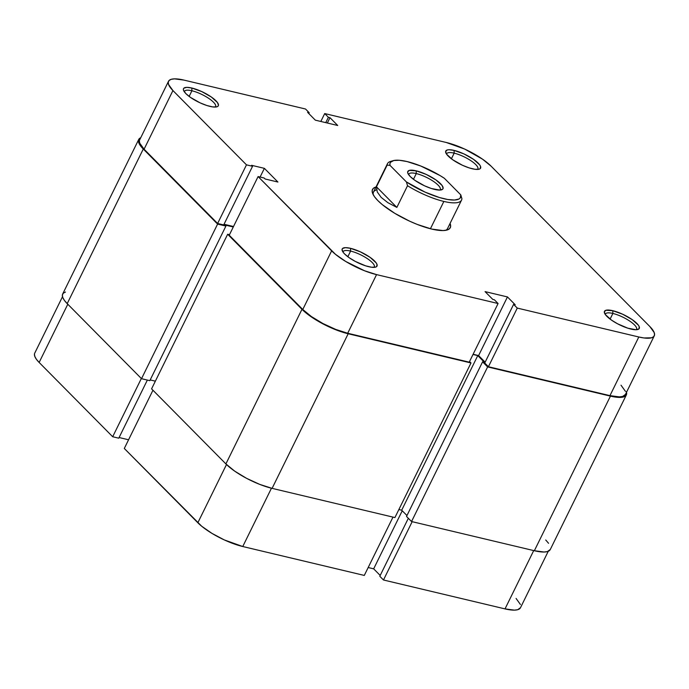 <?xml version="1.0" encoding="UTF-8"?>
<svg xmlns="http://www.w3.org/2000/svg" width="689" height="689" viewBox="0 0 689 689"><rect width="100%" height="100%" fill="white"/><g stroke="black" fill="none" stroke-linecap="round" stroke-linejoin="round"><path stroke-width="1.03" d="M112.686 436.74L141.34 378.511L112.686 436.74L118.766 438.187L147.36 380.078L118.766 438.187L112.686 436.74L39.144 362.457L112.686 436.74M67.798 304.228L39.144 362.457L67.798 304.228M364.292 575.427L392.988 517.112L364.292 575.427L242.761 546.523L364.292 575.427M271.457 488.208L242.761 546.523L271.457 488.208M119.094 437.524L128.576 439.78L119.094 437.524M124.296 448.47L201.679 526.224L211.962 533.381L224.356 539.943L242.761 546.523A36.112 10.137 26.2 0 1 197.838 522.762L226.5 464.515L197.838 522.762L124.296 448.47L152.949 390.241L124.296 448.47M368.176 567.529L373.662 568.838L380.207 575.453L373.662 568.838L402.238 510.764L373.662 568.838L368.176 567.529M548.263 551.278L520.479 607.732A36.112 10.137 26.2 0 1 505.02 608.895L533.708 550.58L505.02 608.895L383.48 579.992L412.177 521.676L383.48 579.992L379.803 576.271L408.336 518.292L379.803 576.271L383.48 579.992L505.02 608.895L514.433 610.135L517.706 609.705L520.505 607.689M520.419 604.486L516.07 598.44M34.45 354.077L34.794 356.42L36.379 359.253L39.144 362.457A36.112 10.137 26.2 0 1 34.726 353.173L62.501 296.718M626.275 391.593L626.628 393.996L625.69 395.813L623.493 396.967L615.716 397.122L487.623 366.918L482.593 361.837L484.35 362.25L477.77 355.602L473.016 354.473L477.77 355.602L401.687 510.213L398.862 509.541L401.687 510.213L477.77 355.602L484.35 362.25L482.593 361.837L406.51 516.449L482.593 361.837L487.623 366.918L411.548 521.53L406.51 516.449L411.548 521.53L487.623 366.918L610.437 396.123L534.354 550.735L411.548 521.53L534.354 550.735A37.146 10.421 26.2 0 0 550.27 549.538L626.344 394.935A37.146 10.421 -153.8 0 1 610.437 396.123L534.354 550.735L544.043 552.018L547.41 551.57L550.287 549.495M469.554 361.51L470.992 362.965L348.178 333.752L335.836 329.79L322.728 323.761L310.834 316.57L301.98 309.309L227.663 234.243L229.497 234.682L227.663 234.243L151.58 388.854L227.663 234.243L301.98 309.309L225.897 463.921L151.58 388.854L225.897 463.921A37.146 10.421 26.2 0 0 272.103 488.363L259.762 484.401L246.645 478.373L234.76 471.181L225.897 463.921L301.98 309.309A37.146 10.421 -153.8 0 0 348.178 333.752L470.992 362.965L394.918 517.568L272.103 488.363L348.178 333.752L272.103 488.363L394.918 517.568L470.992 362.965L469.554 361.51M138.73 139.462A37.146 10.421 -153.8 0 0 143.278 149.013L67.203 303.625L141.521 378.692L217.595 224.08L141.521 378.692L149.832 380.664L225.914 226.061L149.832 380.664L141.521 378.692L67.203 303.625L143.278 149.013L217.595 224.08L225.914 226.061L224.847 224.984L233.278 226.991L224.847 224.984L225.914 226.061L217.595 224.08L143.278 149.013L138.799 142.804L138.455 140.392L139.393 138.575L140.737 137.722A37.146 10.421 -153.8 0 0 138.73 139.462L62.656 294.065A37.146 10.421 26.2 0 0 67.203 303.625L64.353 300.318L62.725 297.407L62.372 295.004L63.31 293.187L65.507 292.033M545.722 539.987L548.565 543.285M406.958 515.536L401.687 510.213L406.958 515.536M155.369 381.163L150.193 379.932L155.369 381.163M626.499 392.282A37.146 10.421 -153.8 0 1 626.344 394.935M454.172 153.156A17.337 4.866 26.2 0 0 446.61 154.215A17.337 4.866 -153.8 0 1 446.748 153.707A17.337 4.866 -153.8 0 1 454.172 153.156L451.39 158.806L454.172 153.156A17.337 4.866 -153.8 0 1 470.931 160.718A17.337 4.866 -153.8 0 1 477.856 169.012A17.337 4.866 -153.8 0 1 477.537 169.434A17.337 4.866 26.2 0 0 471.612 161.183A17.337 4.866 26.2 0 0 454.172 153.156L454.077 150.4L454.172 153.156M472.266 168.771A19.395 5.443 -153.8 0 1 445.826 152.82A19.395 5.443 -153.8 0 1 454.077 150.4L449.021 149.728L447.256 149.961L445.619 151.511L446.653 154.284L452.768 159.796L462.388 165.239L469.166 167.901L475.031 169.296L479.088 169.21L480.233 168.607L480.543 166.402L479.69 164.886L473.584 159.374L463.964 153.931L454.077 150.4A19.395 5.443 -153.8 0 1 474.893 160.322A19.395 5.443 -153.8 0 1 479.113 169.201A19.395 5.443 -153.8 0 1 472.266 168.771M612.874 313.452A17.337 4.866 26.2 0 0 605.304 314.52A17.337 4.866 -153.8 0 1 605.45 314.012A17.337 4.866 -153.8 0 1 612.874 313.452L610.092 319.102L612.874 313.452A17.337 4.866 -153.8 0 1 629.625 321.014A17.337 4.866 -153.8 0 1 636.55 329.316A17.337 4.866 -153.8 0 1 636.24 329.738A17.337 4.866 26.2 0 0 630.314 321.487A17.337 4.866 26.2 0 0 612.874 313.452L612.779 310.696L612.874 313.452M630.969 329.075A19.395 5.443 -153.8 0 1 604.529 313.125A19.395 5.443 -153.8 0 1 612.779 310.696L605.958 310.257L604.322 311.807L605.355 314.589L611.47 320.101L617.68 323.856L627.86 328.197L636.033 329.747L638.936 328.911L639.246 326.707L638.393 325.182L632.278 319.67L622.658 314.236L612.779 310.696A19.395 5.443 -153.8 0 1 633.596 320.626A19.395 5.443 -153.8 0 1 637.816 329.506A19.395 5.443 -153.8 0 1 630.969 329.075M191.912 90.776A17.337 4.866 26.2 0 0 184.351 91.844A17.337 4.866 -153.8 0 1 184.488 91.336A17.337 4.866 -153.8 0 1 191.912 90.776L189.139 96.426L191.912 90.776A17.337 4.866 -153.8 0 1 208.672 98.338A17.337 4.866 -153.8 0 1 215.597 106.64A17.337 4.866 -153.8 0 1 215.278 107.062A17.337 4.866 26.2 0 0 209.361 98.811A17.337 4.866 26.2 0 0 191.912 90.776L191.826 88.028L191.912 90.776M210.016 106.399A19.395 5.443 -153.8 0 1 183.575 90.448A19.395 5.443 -153.8 0 1 191.826 88.028L186.762 87.357L183.86 88.183L183.369 89.131L183.55 90.397L185.884 93.635L190.508 97.425L200.129 102.868L206.907 105.529L212.772 106.924L216.837 106.838L217.982 106.235L218.473 105.288L217.44 102.515L211.325 97.003L201.705 91.559L191.826 88.028A19.395 5.443 -153.8 0 1 212.643 97.95A19.395 5.443 -153.8 0 1 216.863 106.829A19.395 5.443 -153.8 0 1 210.016 106.399M350.615 251.08A17.337 4.866 26.2 0 0 343.053 252.14A17.337 4.866 -153.8 0 1 343.191 251.64A17.337 4.866 -153.8 0 1 350.615 251.08L347.833 256.73L350.615 251.08A17.337 4.866 -153.8 0 1 367.375 258.642A17.337 4.866 -153.8 0 1 374.299 266.944A17.337 4.866 -153.8 0 1 373.981 267.366A17.337 4.866 26.2 0 0 368.055 259.107A17.337 4.866 26.2 0 0 350.615 251.08L350.52 248.324L350.615 251.08M368.718 266.703A19.395 5.443 -153.8 0 1 342.269 250.753A19.395 5.443 -153.8 0 1 350.52 248.324L345.465 247.652L342.554 248.488L342.063 249.435L343.105 252.217L344.586 253.94L349.211 257.729L355.421 261.484L365.609 265.825L371.474 267.22L375.531 267.143L376.676 266.54L376.986 264.335L376.134 262.81L370.027 257.298L360.407 251.855L350.52 248.324A19.395 5.443 -153.8 0 1 371.337 258.246A19.395 5.443 -153.8 0 1 375.557 267.134A19.395 5.443 -153.8 0 1 368.718 266.703M376.573 189.871A41.271 11.584 26.2 0 0 373.257 194.754A41.271 11.584 -153.8 0 1 373.49 192.102L387.485 163.672A41.271 11.584 -153.8 0 1 392.015 161.114M431.719 229.075A43.338 12.161 -153.8 0 1 372.646 193.445A43.338 12.161 -153.8 0 1 376.005 187.003L373.283 188.39L372.181 190.508L372.594 193.316L374.497 196.709L377.813 200.559L382.421 204.719L394.763 213.314L409.636 221.178L417.319 224.459L431.719 229.075L443.018 230.565L446.946 230.057L449.512 228.714L450.606 226.595L450.063 223.443A43.338 12.161 -153.8 0 1 447.006 230.04A43.338 12.161 -153.8 0 1 431.719 229.075M139.385 140.823L139.729 143.166L144.079 149.203L217.621 223.486L246.481 164.843L172.93 90.56A36.112 10.137 -153.8 0 1 168.521 81.268A36.112 10.137 -153.8 0 1 183.98 80.105L305.52 109.008L309.197 112.729L307.595 112.341L315.338 120.162L337.722 125.493L329.979 117.673L328.386 117.294L324.708 113.573L446.239 142.477L464.644 149.057L482.55 159.185L491.162 166.238L649.856 326.543L654.206 332.58L654.55 334.923L653.637 336.688L651.501 337.808L643.939 337.963L638.806 336.99L609.954 395.641L488.415 366.729L517.275 308.086L638.806 336.99L517.275 308.086L513.598 304.374L515.2 304.753L507.457 296.933L485.065 291.611L492.807 299.431L494.409 299.81L498.087 303.522L376.556 274.618L364.559 270.768L345.757 261.484L335.474 254.319L258.091 176.573L229.23 235.216L302.772 309.499L331.633 250.856L258.091 176.573L264.163 178.02L265.136 178.994L277.925 182.034L264.378 168.349L251.588 165.308L252.553 166.29L246.481 164.843L172.93 90.56L168.581 84.514L168.245 82.172L169.158 80.406L171.294 79.295L174.567 78.865L183.98 80.105L305.52 109.008L309.197 112.729L308.793 113.547L309.197 112.729L307.595 112.341L315.338 120.162L337.722 125.493L329.979 117.673L327.353 123.021L329.979 117.673L328.386 117.294L325.751 122.642L328.386 117.294L324.708 113.573L446.239 142.477A36.112 10.137 -153.8 0 1 491.162 166.238L649.856 326.543A36.112 10.137 -153.8 0 1 654.274 335.827A36.112 10.137 -153.8 0 1 638.806 336.99L609.954 395.641L619.368 396.881L622.641 396.451L625.44 394.435M168.521 81.268L139.66 139.91A36.112 10.137 26.2 0 0 144.079 149.203L172.93 90.56L144.079 149.203L217.621 223.486L223.701 224.933L252.553 166.29L251.588 165.308L264.378 168.349L260.097 177.047L264.378 168.349L277.925 182.034L265.136 178.994L264.163 178.02L258.091 176.573L229.23 235.216L302.772 309.499L311.385 316.552L322.952 323.546L335.698 329.411L347.695 333.261L469.226 362.164L347.695 333.261L376.556 274.618L498.087 303.522L469.226 362.164L498.087 303.522L494.409 299.81L492.807 299.431L485.065 291.611L507.457 296.933L515.2 304.753L513.598 304.374L484.737 363.017L488.415 366.729L609.954 395.641A36.112 10.137 26.2 0 0 625.423 394.478L654.274 335.827M224.028 224.261L233.511 226.517L224.028 224.261M473.11 354.275L478.597 355.576L485.151 362.19L478.597 355.576L507.457 296.933L478.597 355.576L473.11 354.275M625.354 391.223L621.004 385.185M461.544 200.111A41.271 11.584 -153.8 0 1 443.862 201.438A41.271 11.584 26.2 0 0 461.897 198.656A41.271 11.584 -153.8 0 1 461.544 200.111L447.549 228.55A41.271 11.584 -153.8 0 1 445.594 230.35M320.824 121.471L324.708 113.573L320.824 121.471M331.633 250.856L302.772 309.499A36.112 10.137 26.2 0 0 347.695 333.261L376.556 274.618A36.112 10.137 -153.8 0 1 331.633 250.856M223.701 224.933L217.621 223.486L246.481 164.843L252.553 166.29L223.701 224.933M488.415 366.729L484.737 363.017L513.598 304.374L517.275 308.086L488.415 366.729M393.169 160.675L390.594 161.424A41.271 11.584 26.2 0 0 387.132 165.127L389.991 165.351A39.204 11.007 -153.8 0 1 393.169 160.675A39.204 11.007 -153.8 0 1 407.001 161.545L420.824 166.04L440.038 175.566L444.362 178.287L460.786 194.875A39.204 11.007 -153.8 0 1 443.776 198.69A39.204 11.007 -153.8 0 1 406.415 181.939L407.526 185.729L396.855 207.406L387.864 202.669L381.163 197.39L377.262 191.964L376.461 186.814L387.132 165.127A41.271 11.584 -153.8 0 1 387.485 163.672M416.285 173.585A17.544 4.926 26.2 0 0 408.629 174.67A17.544 4.926 -153.8 0 1 408.775 174.145A17.544 4.926 -153.8 0 1 416.285 173.585L413.469 179.312L416.285 173.585A17.544 4.926 -153.8 0 1 433.243 181.233A17.544 4.926 -153.8 0 1 440.254 189.639A17.544 4.926 -153.8 0 1 439.926 190.069A17.544 4.926 26.2 0 0 433.949 181.724A17.544 4.926 26.2 0 0 416.285 173.585L416.19 170.829L416.285 173.585M434.578 189.397A19.602 5.503 -153.8 0 1 407.854 173.283A19.602 5.503 -153.8 0 1 416.19 170.829L409.3 170.39L407.647 171.949L407.836 173.223L410.196 176.505L414.873 180.329L424.588 185.832L431.443 188.519L439.694 190.078L442.631 189.234L443.13 188.278L442.08 185.47L435.904 179.898L426.181 174.403L416.19 170.829A19.602 5.503 -153.8 0 1 437.231 180.862A19.602 5.503 -153.8 0 1 441.503 189.837A19.602 5.503 -153.8 0 1 434.578 189.397M443.862 201.438L430.427 228.757L443.862 201.438A41.271 11.584 -153.8 0 1 407.526 185.729A41.271 11.584 26.2 0 0 443.862 201.438M461.897 198.656L460.786 194.875L460.226 197.976L458.934 199.026L454.473 200.025L447.79 199.509L439.401 197.51L425.044 192.11L406.415 181.939L389.991 165.351L389.931 163.646L390.551 162.26L393.772 160.52L399.396 160.279L407.001 161.545A39.204 11.007 -153.8 0 1 444.362 178.287L460.786 194.875L461.897 198.656M407.526 185.729L396.855 207.406L376.461 186.814L387.132 165.127L389.991 165.351L406.415 181.939L407.526 185.729M376.461 186.814L377.262 191.964L381.163 197.39L387.864 202.669L396.855 207.406L376.461 186.814"/></g></svg>
